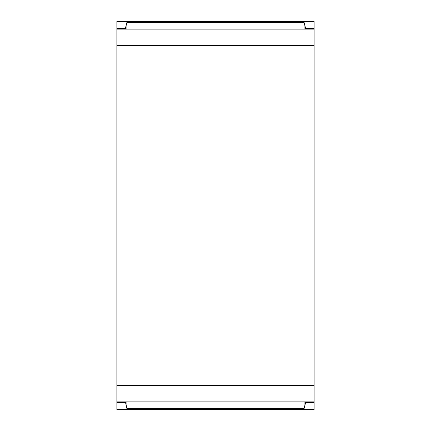 <?xml version="1.0" encoding="UTF-8"?>
<svg xmlns="http://www.w3.org/2000/svg" width="431" height="431" viewBox="0 0 431 431"><rect width="100%" height="100%" fill="white"/><g stroke="black" fill="none" stroke-linecap="round" stroke-linejoin="round"><path stroke-width="0.65" d="M116.882 409.45L314.118 409.45L314.118 21.55L116.882 21.55L116.882 409.45M305.611 401.891L305.611 402.565L314.118 402.565M125.389 401.891L126.908 408.647L304.092 408.647L305.611 402.565M125.389 402.565L116.882 402.565M116.882 28.435L125.389 28.435L125.389 29.109M125.389 28.435L126.908 22.353L126.908 29.109M126.908 401.891L126.908 408.647M314.118 28.435L305.611 28.435L304.092 22.353L304.092 29.109M126.908 22.353L304.092 22.353M304.092 401.891L304.092 408.647M305.611 28.435L305.611 29.109M314.118 401.891L116.882 401.891M116.882 29.109L314.118 29.109M116.882 385.454L314.118 385.454M314.118 45.546L116.882 45.546"/></g></svg>
